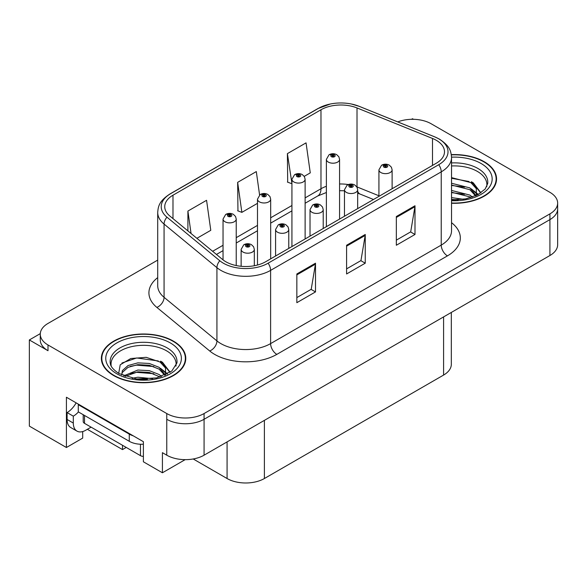 <?xml version="1.0" encoding="UTF-8"?>
<svg xmlns="http://www.w3.org/2000/svg" width="587" height="587" viewBox="0 0 587 587"><rect width="100%" height="100%" fill="white"/><g stroke="black" fill="none" stroke-linecap="round" stroke-linejoin="round"><path stroke-width="0.88" d="M40.298 333.629L29.35 339.946L29.35 426.111L66.412 447.507L66.412 397.245L143.389 441.688L143.389 461.793L162.416 472.777L162.416 452.672L166.767 455.189A26.378 15.233 0 0 0 204.078 455.189L549.924 255.514A26.378 15.233 0 0 0 557.65 244.742L557.65 208.847A26.378 15.233 0 0 1 549.924 219.611A26.378 15.233 0 0 0 557.65 208.847L557.65 203.102A26.378 15.233 0 0 0 549.924 192.331L431.159 123.762A26.378 15.233 0 0 0 397.751 121.905M185.162 459.65L162.416 472.777M413.505 119.315L412.507 118.735L411.509 119.315M157.705 260.1L48.002 323.437A26.378 15.233 0 0 0 40.276 334.208A26.378 15.233 0 0 0 48.002 344.973L166.767 413.542A26.378 15.233 0 0 0 204.078 413.542L204.078 419.287L549.924 219.611L204.078 419.287A26.378 15.233 0 0 1 166.767 419.287A26.378 15.233 0 0 0 204.078 419.287L204.078 455.189M29.35 339.946L48.002 350.718A26.378 15.233 0 0 1 40.276 339.946L40.276 334.208M451.322 312.438L451.322 364.292A26.378 15.233 180 0 1 443.596 375.064L264.392 478.522A26.378 15.233 180 0 1 227.081 478.522L193.211 458.968M82.701 431.562L82.701 438.1L66.412 447.507M126.227 447.433L122.5 449.591L122.5 445.276M87.368 429.302L122.5 449.591M451.535 203.256A42.213 24.368 0 0 0 496.558 178.94A42.213 24.368 0 0 0 484.202 161.711A42.213 24.368 0 0 0 451.3 154.638M173.422 341.135A42.213 24.368 0 0 0 127.423 335.852A42.213 24.368 0 0 0 101.368 358.363A42.213 24.368 0 0 0 113.731 375.599A42.213 24.368 0 0 0 159.73 380.882A42.213 24.368 0 0 0 185.785 358.363A42.213 24.368 0 0 0 173.422 341.135M101.808 360.601A42.213 24.368 0 0 0 101.661 361.24M436.258 140.278A28.139 16.245 180 0 1 444.498 151.762A28.139 16.245 180 0 1 436.258 163.252L265.632 261.758A28.139 16.245 180 0 1 222.686 259.586L169.834 216.009A28.139 16.245 180 0 1 164.742 206.69A28.139 16.245 180 0 1 172.982 195.2L320.979 109.762A28.139 16.245 180 0 1 357.013 107.942L432.502 138.459A28.139 16.245 180 0 1 436.258 140.278M438.746 138.84A31.654 18.278 0 0 0 434.519 136.793L359.031 106.276A31.654 18.278 0 0 0 351.43 104.016A31.654 18.278 0 0 0 330.32 104.016A31.654 18.278 0 0 0 318.492 108.324L170.494 193.769A31.654 18.278 0 0 0 166.95 217.175L219.802 260.753A31.654 18.278 0 0 0 268.12 263.196L438.746 164.69A31.654 18.278 0 0 0 438.746 138.84M296.846 273.968L296.846 302.687L315.505 291.915L315.505 263.196L296.846 273.968M296.846 297.587L311.22 289.296L315.424 264.15A7.037 4.065 -120 0 0 315.505 263.196M311.088 289.369L315.505 291.915M396.335 216.53L396.335 245.249L414.994 234.477L414.994 205.758L396.335 216.53M396.335 240.149L410.702 231.858L414.914 206.712A7.037 4.065 -120 0 0 414.994 205.758M410.577 231.931L414.994 234.477M346.594 245.249L346.594 273.968L365.246 263.196L365.246 234.477L346.594 245.249M346.594 268.868L360.961 260.577L365.173 235.431A7.037 4.065 -120 0 0 365.246 234.477M360.836 260.65L365.246 263.196M204.078 413.542L549.924 213.873A26.378 15.233 0 0 0 557.65 203.102M304.22 176.357L310.266 172.871L306.054 142.861L287.395 153.633L287.696 182.175M196.894 238.322L210.777 230.309L206.565 200.299L187.906 211.071L187.906 230.918M259.586 194.965L256.306 171.58L237.654 182.352L237.955 210.894M237.654 182.352L241.866 212.362L257.488 203.337M241.866 212.362L237.654 210.784M287.395 153.633L291.93 183.452M291.607 183.636L287.395 182.065M187.906 211.071L191.061 233.509M185.492 361.24A42.213 24.368 0 0 0 185.345 360.601M496.264 181.816A42.213 24.368 0 0 0 496.125 181.178M236.231 265.559L236.231 219.061A6.596 3.808 180 0 1 232.158 222.576A6.596 3.808 180 0 1 224.968 221.747A6.596 3.808 180 0 1 223.038 219.061L225.665 214.482A4.395 2.649 57.8 0 1 228.013 214.607A2.201 1.269 0 0 0 228.079 216.368A2.201 1.269 0 0 0 231.19 216.368A2.201 1.269 0 0 0 231.19 214.571A2.201 1.269 0 0 0 228.145 214.534L229.04 215.091A0.88 0.506 180 0 1 230.258 215.106A0.88 0.506 180 0 1 230.515 215.466A0.88 0.506 180 0 1 229.972 215.935A0.88 0.506 180 0 1 229.011 215.825A0.88 0.506 180 0 1 228.754 215.466A0.88 0.506 180 0 1 228.981 215.128L228.013 214.607M229.04 215.84L229.04 215.091M228.145 214.534A4.395 2.429 -117.9 0 0 226.09 214.233A4.395 2.429 -117.9 0 0 225.9 214.358M228.981 215.811L228.981 215.128M254.325 265.742L254.325 249.394A6.596 3.808 180 0 1 250.253 252.909A6.596 3.808 180 0 1 243.062 252.087A6.596 3.808 180 0 1 241.132 249.394L243.759 244.816A4.395 2.649 57.8 0 1 246.107 244.948A2.201 1.269 0 0 0 246.173 246.701A2.201 1.269 0 0 0 249.284 246.701A2.201 1.269 0 0 0 249.284 244.904A2.201 1.269 0 0 0 246.239 244.867L247.134 245.425A0.88 0.506 180 0 1 248.352 245.447A0.88 0.506 180 0 1 248.609 245.806A0.88 0.506 180 0 1 248.066 246.269A0.88 0.506 180 0 1 247.105 246.158A0.88 0.506 180 0 1 246.848 245.806A0.88 0.506 180 0 1 247.076 245.461L246.107 244.948M247.134 246.18L247.134 245.425M246.239 244.867A4.395 2.429 -117.9 0 0 244.185 244.574A4.395 2.429 -117.9 0 0 243.994 244.698M247.076 246.144L247.076 245.461M270.673 258.852L270.673 199.169A6.596 3.808 180 0 1 266.608 202.684A6.596 3.808 180 0 1 259.417 201.862A6.596 3.808 180 0 1 257.488 199.169L260.114 194.59A4.395 2.649 57.8 0 1 262.462 194.723A2.201 1.269 0 0 0 262.528 196.476A2.201 1.269 0 0 0 265.632 196.476A2.201 1.269 0 0 0 265.632 194.679A2.201 1.269 0 0 0 262.594 194.642L263.49 195.207A0.88 0.506 180 0 1 264.7 195.222A0.88 0.506 180 0 1 264.957 195.581A0.88 0.506 180 0 1 264.414 196.051A0.88 0.506 180 0 1 263.46 195.941A0.88 0.506 180 0 1 263.203 195.581A0.88 0.506 180 0 1 263.431 195.236L262.462 194.723M263.49 195.955L263.49 195.207M262.594 194.642A4.395 2.429 -117.9 0 0 260.54 194.348A4.395 2.429 -117.9 0 0 260.342 194.473M263.431 195.926L263.431 195.236M305.123 238.96L305.123 179.284A6.596 3.808 180 0 1 301.05 182.799A6.596 3.808 180 0 1 293.867 181.97A6.596 3.808 180 0 1 291.93 179.284L294.564 174.706A4.395 2.649 57.8 0 1 296.905 174.831A2.201 1.269 0 0 0 296.971 176.592A2.201 1.269 0 0 0 300.082 176.592A2.201 1.269 0 0 0 300.082 174.794A2.201 1.269 0 0 0 297.044 174.757L297.932 175.315A0.88 0.506 180 0 1 299.15 175.33A0.88 0.506 180 0 1 299.407 175.689A0.88 0.506 180 0 1 298.864 176.159A0.88 0.506 180 0 1 297.91 176.049A0.88 0.506 180 0 1 297.646 175.689A0.88 0.506 180 0 1 297.88 175.352L296.905 174.831M297.932 176.063L297.932 175.315M297.044 174.757A4.395 2.429 -117.9 0 0 294.99 174.456A4.395 2.429 -117.9 0 0 294.791 174.581M297.88 176.034L297.88 175.352M339.572 219.076L339.572 159.393A6.596 3.808 180 0 1 335.5 162.907A6.596 3.808 180 0 1 328.309 162.085A6.596 3.808 180 0 1 326.379 159.393L329.013 154.814A4.395 2.649 57.8 0 1 331.354 154.946A2.201 1.269 0 0 0 331.42 156.7A2.201 1.269 0 0 0 334.531 156.7A2.201 1.269 0 0 0 334.531 154.902A2.201 1.269 0 0 0 331.494 154.865L332.381 155.43A0.88 0.506 180 0 1 333.599 155.445A0.88 0.506 180 0 1 333.856 155.804A0.88 0.506 180 0 1 333.313 156.274A0.88 0.506 180 0 1 332.352 156.164A0.88 0.506 180 0 1 332.095 155.804A0.88 0.506 180 0 1 332.33 155.46L331.354 154.946M332.381 156.179L332.381 155.43M331.494 154.865A4.395 2.429 -117.9 0 0 329.432 154.572A4.395 2.429 -117.9 0 0 329.241 154.697M332.33 156.149L332.33 155.46M288.767 248.404L288.767 229.502A6.596 3.808 180 0 1 284.702 233.024A6.596 3.808 180 0 1 277.512 232.195A6.596 3.808 180 0 1 275.582 229.502L278.209 224.924A4.395 2.649 57.8 0 1 280.557 225.056A2.201 1.269 0 0 0 280.623 226.809A2.201 1.269 0 0 0 283.726 226.809A2.201 1.269 0 0 0 283.726 225.019A2.201 1.269 0 0 0 280.689 224.975L281.584 225.54A0.88 0.506 180 0 1 282.795 225.555A0.88 0.506 180 0 1 283.051 225.914A0.88 0.506 180 0 1 282.508 226.384A0.88 0.506 180 0 1 281.555 226.274A0.88 0.506 180 0 1 281.298 225.914A0.88 0.506 180 0 1 281.525 225.569L280.557 225.056M281.584 226.288L281.584 225.54M280.689 224.975A4.395 2.429 -117.9 0 0 278.634 224.682A4.395 2.429 -117.9 0 0 278.443 224.806M281.525 226.259L281.525 225.569M323.217 228.512L323.217 209.618A6.596 3.808 180 0 1 319.145 213.132A6.596 3.808 180 0 1 311.961 212.311A6.596 3.808 180 0 1 310.024 209.618L312.658 205.039A4.395 2.649 57.8 0 1 314.999 205.171A2.201 1.269 0 0 0 315.065 206.925A2.201 1.269 0 0 0 318.176 206.925A2.201 1.269 0 0 0 318.176 205.127A2.201 1.269 0 0 0 315.138 205.09L316.026 205.648A0.88 0.506 180 0 1 317.244 205.67A0.88 0.506 180 0 1 317.501 206.03A0.88 0.506 180 0 1 316.958 206.492A0.88 0.506 180 0 1 316.004 206.382L315.975 205.685L314.999 205.171M316.026 206.404L316.026 205.648M315.138 205.09A4.395 2.429 -117.9 0 0 313.084 204.797A4.395 2.429 -117.9 0 0 312.886 204.922M316.004 206.382A0.88 0.506 180 0 1 315.74 206.03A0.88 0.506 180 0 1 315.975 205.685M357.666 208.627L357.666 189.726A6.596 3.808 180 0 1 353.594 193.248A6.596 3.808 180 0 1 346.411 192.419A6.596 3.808 180 0 1 344.474 189.726L347.108 185.147A4.395 2.649 57.8 0 1 349.448 185.279A2.201 1.269 0 0 0 349.514 187.033A2.201 1.269 0 0 0 352.626 187.033A2.201 1.269 0 0 0 352.626 185.243A2.201 1.269 0 0 0 349.588 185.198L350.476 185.763A0.88 0.506 180 0 1 351.694 185.778A0.88 0.506 180 0 1 351.951 186.138A0.88 0.506 180 0 1 351.408 186.607A0.88 0.506 180 0 1 350.446 186.497L350.424 185.793L349.448 185.279M350.476 186.512L350.476 185.763M349.588 185.198A4.395 2.429 -117.9 0 0 347.526 184.905A4.395 2.429 -117.9 0 0 347.335 185.03M350.446 186.497A0.88 0.506 180 0 1 350.19 186.138A0.88 0.506 180 0 1 350.424 185.793M392.116 188.735L392.116 169.841A6.596 3.808 180 0 1 388.044 173.356A6.596 3.808 180 0 1 380.853 172.534A6.596 3.808 180 0 1 378.923 169.841L381.557 165.263A4.395 2.649 57.8 0 1 383.898 165.395A2.201 1.269 0 0 0 383.964 167.148A2.201 1.269 0 0 0 387.075 167.148A2.201 1.269 0 0 0 387.075 165.351A2.201 1.269 0 0 0 384.03 165.314L384.925 165.872A0.88 0.506 180 0 1 386.143 165.894A0.88 0.506 180 0 1 386.4 166.253A0.88 0.506 180 0 1 385.857 166.715A0.88 0.506 180 0 1 384.896 166.605L384.874 165.908L383.898 165.395M384.925 166.627L384.925 165.872M384.03 165.314A4.395 2.429 -117.9 0 0 381.976 165.02A4.395 2.429 -117.9 0 0 381.785 165.145M384.896 166.605A0.88 0.506 180 0 1 384.639 166.253A0.88 0.506 180 0 1 384.874 165.908M91.095 427.153L85.746 430.242A17.588 10.155 -60 0 1 76.956 431.107A17.588 10.155 -60 0 1 73.309 423.058L73.309 416.168L67.094 412.573A17.588 10.155 120 0 0 76.134 402.858M78.431 411.942A17.588 10.155 -60 0 1 73.309 416.168M76.956 431.107L70.734 427.519A17.588 10.155 -60 0 1 67.094 419.47L67.094 412.573M133.256 435.84A17.588 10.155 180 0 1 129.272 434.116L78.284 404.678A17.588 10.155 0 0 0 78.812 404.406M129.272 434.116L129.272 441.292A17.588 10.155 0 0 0 143.389 444.22M78.284 404.678L78.284 411.861L129.272 441.292M451.535 165.967A32.534 18.784 180 0 1 477.356 171.404A32.534 18.784 180 0 1 486.696 186.725M476.402 195.456L476.292 188.632L470.884 182.616L451.535 177.634M451.337 154.887A41.772 24.118 180 0 1 483.886 161.887A41.772 24.118 180 0 1 496.125 178.94A41.772 24.118 180 0 1 451.535 202.999M451.535 197.606L463.407 199.279M451.535 199.404L458.176 199.844M451.535 190.43L469.901 195.097L472.454 197.063M451.535 192.22L469.901 196.887L470.899 197.577M451.535 183.247L469.901 187.913L476.064 195.618M451.535 185.044L469.901 189.711L475.529 195.86M451.535 178.265L469.035 181.522M470.987 182.432L473.261 183.731L480.775 192.976M451.535 185.441L464.603 187.128M473.709 191.201L477.825 194.745M451.535 192.624L464.603 194.304M451.535 199.807L456.026 199.94M471.39 181.743L473.261 182.828L480.936 192.859M471.192 188.823L478.339 194.466M111.229 366.149A32.534 18.784 180 0 1 129.514 347.174A32.534 18.784 180 0 1 166.583 350.828A32.534 18.784 180 0 1 175.917 366.149M165.622 374.888L165.512 368.056L160.104 362.047L146.207 357.329L130.769 358.532L120.218 364.784L118.691 373.383M173.114 341.311A41.772 24.118 180 0 1 185.345 358.363A41.772 24.118 180 0 1 159.561 380.647A41.772 24.118 180 0 1 114.039 375.416A41.772 24.118 180 0 1 101.808 358.363A41.772 24.118 180 0 1 127.592 336.087A41.772 24.118 180 0 1 173.114 341.311M132.214 378.299L137.886 377.221L152.635 378.703M137.373 379.07L147.403 379.268M123.732 375.841L137.886 370.037L149.267 370.639L159.121 374.521L161.674 376.494M125.104 376.362L137.886 371.835L149.267 372.429L160.119 377.001M121.744 374.983L122.338 370.639L128.032 365.547L137.886 362.861L149.267 363.456L159.121 367.337L165.285 375.042M121.656 374.528L122.338 372.429L128.032 367.337L137.886 364.652L149.267 365.253L159.121 369.135L164.749 375.284M83.215 414.701L83.215 421.547A4.395 2.539 0 0 0 84.506 423.344L140.469 455.651A4.395 2.539 0 0 0 143.389 456.392M121.92 363.03L136.654 357.96L158.255 360.946M160.214 361.863L162.489 363.155L169.995 372.4M130.241 366.383L136.654 365.143L153.831 366.552M162.937 370.624L167.053 374.168M130.241 373.567L136.654 372.319L153.831 373.728M139.662 379.261L145.253 379.363M160.611 361.174L162.489 362.26L170.164 372.29M160.412 368.247L167.566 373.897M549.924 255.514L549.924 213.873M166.767 455.189L166.767 413.542M264.392 478.522L264.392 420.365M443.596 375.064L443.596 316.899M227.081 478.522L227.081 441.901M451.535 222.693A43.966 25.388 180 0 1 447.448 255.873L276.829 354.379A8.79 5.078 60 0 1 270.607 343.608L441.233 245.102A35.176 20.31 0 0 0 451.535 230.742L451.535 157.507A35.176 20.31 180 0 1 441.233 171.866A8.79 5.078 -120 0 0 438.746 164.69M276.829 354.379A43.966 25.388 180 0 1 214.644 354.379A43.966 25.388 180 0 1 209.72 350.989L156.868 307.412A43.966 25.388 180 0 1 157.705 277.622M220.866 343.608A35.176 20.31 0 0 0 270.607 343.608L270.607 270.372A35.176 20.31 180 0 1 216.926 267.665L164.066 224.08A35.176 20.31 180 0 1 157.705 212.435L157.705 285.671A35.176 20.31 0 0 0 164.066 297.315L216.926 340.9A35.176 20.31 0 0 0 220.866 343.608M451.535 157.507C450.955 151.461 450.456 146.479 439.414 139.119L434.791 136.881A8.79 4.116 112 0 0 434.519 136.793M330.32 104.016L317.824 108.61A8.79 5.078 60 0 1 318.492 108.324M170.494 193.769A8.79 5.078 -120 0 0 169.834 194.048C159.04 201.165 158.233 206.331 157.705 212.435M166.95 217.175A8.79 5.885 129.5 0 0 164.066 224.08L164.066 297.315A8.79 5.885 -50.5 0 1 156.868 307.412M351.43 104.016L359.303 106.364A8.79 4.116 112 0 0 359.031 106.276M219.802 260.753A8.79 5.885 129.5 0 0 216.926 267.665L216.926 340.9A8.79 5.885 -50.5 0 1 209.72 350.989M268.12 263.196A8.79 5.078 60 0 1 270.607 270.372L441.233 171.866L441.233 245.102A8.79 5.078 60 0 0 447.448 255.873M48.002 344.973L48.002 350.718M172.982 195.2L172.982 218.606M432.502 138.459L432.502 165.424M357.013 107.942L357.013 186.923A28.139 16.245 0 0 0 356.771 186.82M378.923 195.779L357.013 186.923A15.827 7.411 -68 0 0 357.021 187.224M348.304 184.56A28.139 16.245 0 0 0 339.572 183.995M326.379 186.299A28.139 16.245 0 0 0 320.979 188.743L305.123 197.892M320.979 109.762L320.979 188.743A15.827 9.135 60 0 1 317.699 195.985L305.123 203.249M291.93 205.509L270.673 217.784M257.488 225.393L236.231 237.669M223.038 245.285L212.626 251.295M373.486 199.492L360.161 194.106A15.827 7.411 -68 0 1 357.666 191.186M346.594 246.158L365.173 235.431M396.335 217.439L414.914 206.712M296.846 274.877L315.424 264.15M73.309 423.058L67.094 419.47M451.535 162.929A33.437 19.305 180 0 1 477.994 168.52A33.437 19.305 180 0 1 487.702 183.555L485.17 189.036L477.686 194.818L465.704 198.883L451.535 199.903M451.528 157.169A37.81 21.829 180 0 1 481.091 163.502A37.81 21.829 180 0 1 488.722 188.038A37.81 21.829 180 0 1 451.535 200.71M477.341 171.426A34.295 19.797 180 0 1 477.965 171.764M110.224 362.979A33.437 19.305 180 0 1 129.676 344.033A33.437 19.305 180 0 1 167.222 347.944A33.437 19.305 180 0 1 176.929 362.979L171.8 371.043L156.714 377.918L136.5 378.975L119.036 373.581C109.6 367.33 110.532 363.698 110.224 362.979M170.311 342.925A37.81 21.829 180 0 1 170.311 373.802A37.81 21.829 180 0 1 116.835 373.802A37.81 21.829 180 0 1 116.835 342.925A37.81 21.829 180 0 1 170.311 342.925M166.569 350.857A34.295 19.797 180 0 1 167.185 351.187M140.469 455.651L140.469 444.242M84.506 423.344L84.506 415.449M317.824 108.61L169.834 194.048M434.791 136.881L359.303 106.364M360.161 194.106L357.666 193.196M344.474 190.782L339.572 190.687M326.379 192.514L317.699 195.985M291.93 210.865L270.673 223.133M257.488 230.75L236.231 243.025M223.038 250.642L216.449 254.442M236.231 219.061L235.512 216.442L233.384 214.35C230.97 213.103 228.534 213.066 226.09 214.233M223.038 259.872L223.038 219.061M254.325 249.394L253.606 246.775L251.478 244.691C249.064 243.436 246.628 243.4 244.185 244.574M241.132 266.3L241.132 249.394M270.673 199.169L269.961 196.55L267.833 194.466C265.412 193.211 262.983 193.174 260.54 194.348M257.488 265.031L257.488 199.169M305.123 179.284L304.411 176.665L302.283 174.574C299.862 173.326 297.433 173.29 294.99 174.456M291.93 246.577L291.93 179.284M339.572 159.393L338.86 156.773L336.733 154.689C334.311 153.434 331.882 153.398 329.432 154.572M326.379 226.685L326.379 159.393M288.767 229.502L288.056 226.883L285.928 224.799C283.506 223.552 281.078 223.508 278.634 224.682M275.582 256.02L275.582 229.502M323.217 209.618L322.505 206.998L320.377 204.914C317.956 203.66 315.527 203.623 313.084 204.797M310.024 236.128L310.024 209.618M357.666 189.726L356.955 187.106L354.827 185.022C352.405 183.775 349.977 183.731 347.526 184.905M344.474 216.243L344.474 189.726M392.116 169.841L391.404 167.222L389.269 165.138C386.855 163.883 384.419 163.846 381.976 165.02M378.923 196.352L378.923 169.841M496.125 178.94L496.125 182.447M185.345 358.363L185.345 361.871M101.808 358.363L101.808 361.871"/></g></svg>
